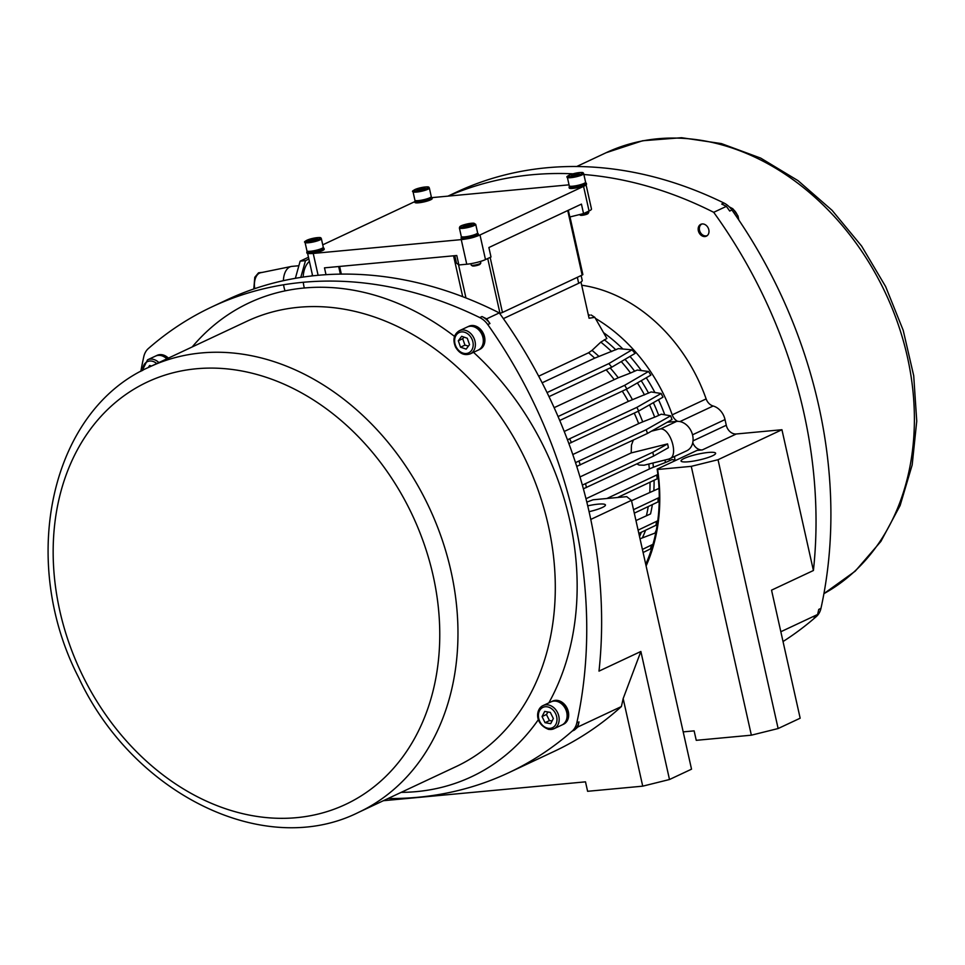 <?xml version="1.0" encoding="UTF-8"?>
<svg xmlns="http://www.w3.org/2000/svg" width="965" height="965" viewBox="0 0 965 965"><rect width="100%" height="100%" fill="white"/><g stroke="black" fill="none" stroke-linecap="round" stroke-linejoin="round"><path stroke-width="1.45" d="M430.752 197.246A20.856 20.856 0 0 1 431.307 197.343A8.854 1.496 167.4 0 1 432.018 197.741A8.854 1.496 167.4 0 1 423.695 201.13A8.854 1.496 167.4 0 1 414.733 201.601A8.854 1.496 167.4 0 1 415.203 200.937A20.856 20.856 0 0 1 415.662 200.624M432.018 197.741L432.199 198.561A8.854 1.496 167.4 0 1 423.876 201.938A8.854 1.496 167.4 0 1 414.914 202.421L414.733 201.601M322.744 244.833L413.478 202.252A13.775 2.316 167.4 0 1 414.757 201.709M322.78 247.909A20.856 20.856 0 0 1 323.323 248.005A8.854 1.496 167.4 0 1 324.047 248.403L324.228 249.223A8.854 1.496 167.4 0 1 319.065 251.793A8.854 1.496 167.4 0 1 309.512 253.554A8.854 1.496 167.4 0 1 306.942 253.083L306.761 252.263A8.854 1.496 167.4 0 1 307.232 251.6A20.856 20.856 0 0 1 307.69 251.286M477.12 233.494A20.856 20.856 0 0 1 477.663 233.59A8.854 1.496 167.4 0 1 478.375 233.988L478.556 234.809A8.854 1.496 167.4 0 1 476.071 236.473A8.854 1.496 167.4 0 1 466.204 238.922A13.775 2.316 167.4 0 1 461.258 239.622L313.227 253.445A13.775 2.316 167.4 0 1 309.512 253.554M466.204 238.922A8.854 1.496 167.4 0 1 461.27 238.669L461.089 237.86A8.854 1.496 167.4 0 1 461.56 237.197A20.856 20.856 0 0 1 462.018 236.871M585.092 182.831A20.856 20.856 0 0 1 585.634 182.928A8.854 1.496 167.4 0 1 586.346 183.326L586.527 184.146A8.854 1.496 167.4 0 1 585.707 185.039A13.775 2.316 167.4 0 1 583.56 186.378L479.991 234.978A13.775 2.316 167.4 0 1 476.071 236.473M585.707 185.039A8.854 1.496 167.4 0 1 576.153 187.946A8.854 1.496 167.4 0 1 569.241 188.006L569.061 187.186A8.854 1.496 167.4 0 1 569.543 186.534A20.856 20.856 0 0 1 569.989 186.209M431.97 197.632A13.775 2.316 167.4 0 1 432.211 197.608L569.036 184.834M478.375 233.988A8.854 1.496 167.4 0 1 470.052 237.378A8.854 1.496 167.4 0 1 461.089 237.86M477.615 232.842A8.359 1.411 167.4 0 1 469.762 236.039A8.359 1.411 167.4 0 1 461.282 236.485L459.388 227.969A8.359 1.411 -12.6 0 0 467.856 227.523A8.359 1.411 -12.6 0 0 475.709 224.314L477.615 232.842M463.079 226.341L464.105 225.364L471.583 224.049L466.312 226.184L463.079 226.341M464.31 226.28L464.105 225.364M468.363 224.218L468.652 225.545M324.047 248.403A8.854 1.496 167.4 0 1 315.724 251.793A8.854 1.496 167.4 0 1 306.761 252.263M308.052 251.334A8.359 1.411 167.4 0 1 306.954 250.9L305.049 242.384A8.359 1.411 -12.6 0 0 306.158 242.806A8.359 1.411 -12.6 0 0 315.495 241.443A8.359 1.411 -12.6 0 0 321.381 238.729L323.275 247.245A8.359 1.411 167.4 0 1 317.389 249.959A8.359 1.411 167.4 0 1 308.052 251.334M310.79 240.768L308.559 240.575L310.766 239.416L317.437 238.645L310.79 240.768M310.766 239.416L311.056 240.707M315.483 239.67L315.205 238.452M586.346 183.326A8.854 1.496 167.4 0 1 578.035 186.715A8.854 1.496 167.4 0 1 569.061 187.186M581.75 184.291A8.359 1.411 167.4 0 1 569.266 185.823L567.36 177.307A8.359 1.411 -12.6 0 0 579.844 175.763A8.359 1.411 -12.6 0 0 583.68 173.652L585.586 182.18A8.359 1.411 167.4 0 1 581.75 184.291M579.229 174.05L571.545 175.763L571.389 175.015L579.072 173.302L579.229 174.05M575.49 175.268L575.164 173.784M571.557 175.763L571.389 175.015M454.805 255.689L456.457 263.071L458.882 264.965L456.771 255.508L324.481 267.848L326.013 274.699M458.882 264.965L466.758 264.229A13.775 2.316 -12.6 0 0 485.492 259.585L491.004 257.004L488.881 247.535L581.437 204.11L583.548 213.579L589.06 210.985A13.775 2.316 -12.6 0 0 591.485 209.007L586.069 184.797M339.391 274.144L340.319 273.915L338.667 266.533M420.716 200.31A8.359 1.411 167.4 0 1 414.926 200.238L413.02 191.709A8.359 1.411 -12.6 0 0 418.81 191.782A8.359 1.411 -12.6 0 0 429.353 188.066L431.258 196.583A8.359 1.411 167.4 0 1 420.716 200.31M421.982 189.49L416.723 189.635L424.214 187.705L425.227 188.247L421.982 189.49M424.407 188.561L424.214 187.705M420.282 189.767L419.968 188.392M568.325 210.261L569.832 216.98L583.548 213.579M586.527 213.53A4.921 0.832 167.4 0 1 579.386 214.604L580.423 215.255A3.957 0.663 -12.6 0 0 586.238 214.423A3.957 0.663 -12.6 0 0 588.023 213.554L588.746 212.445A4.921 0.832 167.4 0 1 586.527 213.53M588.553 211.226L588.795 212.288A4.921 0.832 167.4 0 1 588.746 212.445M480.474 261.443L480.811 262.95A4.921 0.832 167.4 0 1 480.775 263.107A4.921 0.832 167.4 0 1 476.191 264.832A4.921 0.832 167.4 0 1 471.318 265.218A4.921 0.832 167.4 0 1 471.209 265.098L470.896 263.674M471.318 265.218L472.44 265.918A3.957 0.663 -12.6 0 0 476.372 265.604A3.957 0.663 -12.6 0 0 480.051 264.217L480.775 263.107M499.629 313.372L499.979 313.287A3.932 0.663 -12.6 0 0 502.451 312.467L582.16 275.061A3.932 0.663 -12.6 0 0 582.86 274.494A3.932 0.663 -12.6 0 0 582.8 274.422M503.368 318.631L578.674 283.288A20.156 3.39 -12.6 0 0 582.221 280.405L581.135 275.544M591.087 314.964A164.327 129.141 64.9 0 1 594.826 317.34L606.864 338.486L600.821 342.117A4955.745 2948.883 84.7 0 0 595.514 347.098A4694.001 2793.144 84.7 0 0 592.028 350.379L588.566 352.78L538.687 376.193M594.826 317.34A13244.456 7881.034 84.7 0 0 589.072 318.233L580.978 282.021M542.137 382.803L594.693 358.148L618.42 348.618L632.015 349.837A164.327 129.141 64.9 0 1 635.079 353.407L611.762 367.183L549.001 396.639M547.046 392.586L608.855 363.588L632.015 349.837M554.139 407.664L618.251 377.773A13252.176 2231.406 -12.6 0 0 630.543 373.009L637.238 370.053L648.504 371.489A164.327 129.141 64.9 0 1 650.856 375.132L626.912 388.967L559.736 420.475M558.059 416.542L624.645 385.312L648.504 371.489M564.236 431.464L628.348 401.392L651.158 391.947L661.158 393.491A164.327 129.141 64.9 0 1 662.955 397.194L638.649 411.054L568.892 443.623M567.468 439.787L636.9 407.351L661.158 393.491M572.788 454.527L638.661 423.611A38.721 6.526 167.4 0 1 642.714 421.874L654.668 417.145A38.745 6.526 -12.6 0 0 658.721 415.396L661.315 414.19L670.663 415.806A164.327 129.141 64.9 0 1 671.978 419.546L647.479 433.43L576.744 466.397M575.514 462.621L646.188 429.678L670.663 415.806M608.855 363.588A172.204 135.329 64.9 0 1 611.762 367.183M624.645 385.312A172.204 135.329 64.9 0 1 626.912 388.967M569.688 438.894A172.204 135.329 64.9 0 1 571.437 442.597M636.9 407.351A172.204 135.329 64.9 0 1 638.649 411.054M578.988 461.222A172.204 135.329 64.9 0 1 580.267 464.961M646.188 429.678A172.204 135.329 64.9 0 1 647.479 433.43M651.809 548.253L643.1 552.511M642.413 549.435L652.979 544.296M640.036 538.796L655.79 532.777M657.237 524.67L638.83 533.44M638.094 530.135L657.78 520.762M635.959 520.569L650.543 513.911A141.252 110.999 -115.1 0 0 652.34 504.707M659.216 501.354L634.307 513.163M633.523 509.677L659.252 497.494M631.52 500.726L659.035 488.374M658.287 478.29L617.576 497.494M585.996 498.736L649.349 469.002A38.902 6.55 167.4 0 1 653.401 467.265L665.343 462.537A38.926 6.55 -12.6 0 0 669.408 460.788L671.99 459.581L676.007 460.269M606.876 498.495L657.865 474.466M581.69 285.23A153.507 120.637 64.9 0 1 706.139 398.919L672.207 414.841A9.843 7.732 -115.1 0 0 677.695 421.343A15.742 12.376 -115.1 0 1 692.761 442.621A15.742 12.376 -115.1 0 1 686.742 450.788L668.938 459.038L644.053 465.214L639.059 465.058L636.864 463.912M582.365 485.106L652.786 452.259L667.575 443.9L668.419 447.688L653.643 456.047L583.391 488.809M585.586 483.791A172.204 135.329 64.9 0 1 586.431 487.578M652.786 452.259A172.204 135.329 64.9 0 1 653.643 456.047M656.791 475.082A172.204 135.329 64.9 0 1 657.201 478.905M658.106 498.145A172.204 135.329 64.9 0 1 658.058 502.017M656.526 521.486A172.204 135.329 64.9 0 1 655.959 525.406M651.544 545.141A172.204 135.329 64.9 0 1 650.326 549.121M666.55 422.622L667.322 422.26A144.654 113.677 -115.1 0 0 667.298 422.2M664.764 414.781A144.654 113.677 -115.1 0 0 658.492 399.739M654.897 392.514A144.654 113.677 -115.1 0 0 646.273 377.785M641.303 370.548A144.654 113.677 -115.1 0 0 629.964 356.435M622.871 348.98A144.654 113.677 -115.1 0 0 603.668 332.744M580.001 476.939L631.194 452.923L631.472 445.106L633.317 440.064M667.575 443.9L631.194 452.923M677.695 421.343A15.742 12.376 -115.1 0 0 676.67 421.379L667.322 422.26M669.77 458.749C678.66 455.48 670.518 428.689 660.687 428.882L651.459 431.174M674.909 460.076A144.654 113.677 -115.1 0 0 674.559 456.493M692.761 442.621A9.843 7.732 -115.1 0 0 702.339 449.907L697.032 450.402L657.153 469.123A173.181 136.101 64.9 0 1 645.73 564.308M448.243 196.112A432.959 340.247 64.9 0 1 572.993 173.821M583.873 174.508A432.959 340.247 64.9 0 1 713.702 212.312A432.959 340.247 64.9 0 1 813.411 570.508L771.542 590.158L800.166 718.201L778.128 728.539L718.032 459.714L781.94 429.727L813.411 570.508M783.025 641.544A432.959 340.247 -115.1 0 0 816.354 616.526A19.686 15.464 -115.1 0 0 820.962 608.372A432.959 340.247 -115.1 0 0 731.916 209.996A19.686 15.464 -115.1 0 0 723.919 203.012L721.724 204.049A432.959 340.247 64.9 0 1 726.38 206.365L713.702 212.312M723.919 203.012A432.959 340.247 -115.1 0 0 456.083 192.312L447.917 196.148M820.962 608.372L818.754 609.41A432.959 340.247 64.9 0 1 817.608 614.488A432.959 340.247 64.9 0 1 814.146 617.564L816.354 616.526M817.608 614.488L780.842 631.737M726.38 206.365A432.959 340.247 64.9 0 1 729.709 211.033L731.916 209.996M718.032 459.714L691.266 466.348L751.361 735.185L778.128 728.539M751.361 735.185L696.248 740.324L694.125 730.867L683.196 731.88M646.104 565.948A175.147 137.645 -115.1 0 0 657.635 469.485L691.266 466.348M684.161 458.447A17.708 2.979 167.4 0 1 703.22 453.128A17.708 2.979 167.4 0 1 715.62 453.248A17.708 2.979 167.4 0 1 698.986 460.028A17.708 2.979 167.4 0 1 681.049 460.981A17.708 2.979 167.4 0 1 684.161 458.447M706.139 398.919A9.843 7.732 -115.1 0 0 713.147 406A15.742 12.376 64.9 0 1 725.017 419.582L726.283 425.251A9.843 7.732 -115.1 0 0 736.271 433.985L781.94 429.727M708.817 229.767A6.538 5.139 64.9 0 1 706.356 236.172A6.538 5.139 64.9 0 1 698.925 232.432A6.538 5.139 64.9 0 1 700.807 224.326A6.538 5.139 64.9 0 1 708.817 229.767M672.207 414.841A153.507 120.637 -115.1 0 0 595.453 318.402M589.724 315.193A153.507 120.637 -115.1 0 0 588.204 314.385M706.911 235.858A6.538 5.139 64.9 0 1 700.059 231.902A6.538 5.139 64.9 0 1 701.386 224.109M590.773 519.423L631.436 500.34L626.707 496.649L593.065 499.786L586.829 502.114M587.733 505.853A17.708 2.979 167.4 0 1 605.441 504.948A17.708 2.979 167.4 0 1 602.329 507.494A17.708 2.979 167.4 0 1 589.084 511.667M631.436 500.34L691.531 769.177L669.493 779.515L640.869 651.472L623.161 698.6A432.959 340.247 64.9 0 1 621.376 706.561A432.959 340.247 64.9 0 1 554.393 751.277L508.664 772.736A432.959 340.247 64.9 0 1 388.039 798.525M486.637 318.86A432.959 340.247 -115.1 0 0 481.969 316.544A19.686 15.464 64.9 0 1 489.967 323.528A432.959 340.247 -115.1 0 0 486.637 318.86L499.303 312.913A432.959 340.247 -115.1 0 1 599 671.121L640.869 651.472M140.83 371.392A432.959 340.247 64.9 0 1 143.785 356.676A19.686 15.464 64.9 0 1 148.393 348.522A432.959 340.247 64.9 0 1 211.926 306.882A432.959 340.247 64.9 0 1 479.774 317.582A19.686 15.464 64.9 0 1 487.759 324.566A432.959 340.247 64.9 0 1 576.805 722.93A19.686 15.464 64.9 0 1 572.197 731.096A432.959 340.247 64.9 0 1 508.664 772.736M577.854 726.983A432.959 340.247 -115.1 0 0 579.012 721.904A19.686 15.464 64.9 0 1 574.404 730.059A432.959 340.247 -115.1 0 0 577.854 726.983L621.376 706.561M499.303 312.913A432.959 340.247 -115.1 0 0 226.799 299.898L211.926 306.882M623.161 698.6L642.726 786.161L669.493 779.515M642.726 786.161L587.613 791.3L585.49 781.843L383.394 800.709M156.716 355.542A12.786 10.048 64.9 0 1 157.066 355.361A12.786 10.048 64.9 0 1 159.756 354.637A12.786 10.048 64.9 0 1 168.393 358.124M468.507 326.435A12.786 10.048 64.9 0 1 468.869 326.254A12.786 10.048 64.9 0 1 471.547 325.531A12.786 10.048 64.9 0 1 484.068 335.193A12.786 10.048 64.9 0 1 479.738 349.414A12.786 10.048 64.9 0 1 479.376 349.571M552.294 701.266A12.786 10.048 64.9 0 1 552.656 701.085A12.786 10.048 64.9 0 1 555.333 700.361A12.786 10.048 64.9 0 1 567.854 710.035A12.786 10.048 64.9 0 1 563.524 724.245A12.786 10.048 64.9 0 1 563.15 724.413M155.92 355.916A12.786 10.048 64.9 0 1 156.342 355.711A12.786 10.048 64.9 0 1 159.032 354.987A12.786 10.048 64.9 0 1 167.657 358.461M158.875 362.587A12.786 10.048 -115.1 0 0 147.561 359.824L155.486 356.109A12.786 10.048 64.9 0 1 166.812 358.859M148.212 367.593L149.659 365.47L151.529 366.037M467.723 326.809A12.786 10.048 64.9 0 1 468.146 326.592A12.786 10.048 64.9 0 1 470.824 325.868A12.786 10.048 64.9 0 1 483.332 335.543A12.786 10.048 64.9 0 1 479.014 349.752A12.786 10.048 64.9 0 1 478.58 349.945M481.233 347.629A12.786 10.048 64.9 0 1 478.157 350.15L470.22 353.878A12.786 10.048 -115.1 0 0 473.308 351.344A12.786 10.048 -115.1 0 0 472.645 335.844A12.786 10.048 -115.1 0 0 459.352 330.718L467.289 326.99A12.786 10.048 64.9 0 1 480.582 332.117A12.786 10.048 64.9 0 1 481.233 347.629M469.521 344.65L466.155 349.125L460.546 347.183L458.303 340.766L461.668 336.303L467.277 338.245L469.521 344.65M460.546 347.183L464.949 345.12L468.447 346.085M464.056 337.123L462.705 338.703L458.303 340.766M462.705 338.703L464.949 345.12M551.51 701.639A12.786 10.048 64.9 0 1 551.932 701.422A12.786 10.048 64.9 0 1 554.61 700.699A12.786 10.048 64.9 0 1 567.118 710.373A12.786 10.048 64.9 0 1 562.8 724.594A12.786 10.048 64.9 0 1 562.366 724.775M551.075 701.832A12.786 10.048 64.9 0 1 565.611 709.142A12.786 10.048 64.9 0 1 561.944 724.992L554.006 728.708A12.786 10.048 -115.1 0 0 557.673 712.858A12.786 10.048 -115.1 0 0 543.138 705.548L551.075 701.832M550.689 723.666L545.044 722.688L542.053 716.561L544.694 711.422L550.34 712.399L553.343 718.527L550.689 723.666M547.975 711.989L546.455 714.498L549.447 720.614L552.113 720.903M542.053 716.561L546.455 714.498M549.447 720.614L545.044 722.688M707.369 235.508A6.357 5.006 64.9 0 1 700.083 231.89A6.357 5.006 64.9 0 1 701.953 223.989M312.334 274.482L311.924 275.942M304.12 287.184A21.652 12.883 -95.3 0 1 303.3 282.287M303.167 277.076A21.652 12.883 -95.3 0 1 309.403 261.406M300.766 277.438L305.495 260.659L308.884 259.066M308.474 257.245L300.139 261.153L295.362 278.33M297.015 278.041L295.338 278.197M305.495 260.659L300.139 261.153M298.848 265.737L291.876 266.388A16.731 9.952 84.7 0 0 291.237 266.485A16.731 9.952 84.7 0 0 283.408 280.682M283.601 284.784A16.731 9.952 84.7 0 0 284.892 290.344M291.237 266.485L260.659 272.733A13.341 7.937 84.7 0 0 254.772 288.644M460.317 226.425A7.382 1.242 167.4 0 1 472.283 223.204A7.382 1.242 167.4 0 1 469.4 225.967A7.382 1.242 167.4 0 1 460.317 226.425M306.774 241.6A7.382 1.242 167.4 0 1 312.974 238.343A7.382 1.242 167.4 0 1 319.258 238.886A7.382 1.242 167.4 0 1 306.774 241.6M579.121 174.786A7.382 1.242 167.4 0 1 568.108 176.137A7.382 1.242 167.4 0 1 578.698 172.675A7.382 1.242 167.4 0 1 579.121 174.786M318.112 275.302L313.227 253.445M461.258 239.622L466.758 264.229M485.492 259.585L479.991 234.978M418.882 190.612A7.382 1.242 167.4 0 1 416.048 189.08A7.382 1.242 167.4 0 1 427.99 187.138A7.382 1.242 167.4 0 1 418.882 190.612M583.56 186.378L589.06 210.985M502.451 312.467L490.148 257.402M567.734 210.539L582.16 275.061M453.55 255.797L462.693 296.689M341.345 274.12L339.62 266.437M577.347 277.329L578.674 283.288M465.962 297.956L458.52 264.687M487.735 258.536L499.979 313.287M615.839 349.825A144.654 113.677 -115.1 0 0 604.283 339.728M600.821 342.117A144.111 113.255 64.9 0 1 611.641 351.586M598.903 356.387A141.252 110.999 -115.1 0 0 592.028 350.379M588.566 352.78A140.709 110.577 64.9 0 1 594.693 358.148M606.153 369.824A140.709 110.577 64.9 0 1 614.126 379.522M618.251 377.773A141.252 110.999 -115.1 0 0 610.182 367.93M621.267 361.586A144.111 113.255 64.9 0 1 630.543 373.009M634.656 371.26A144.654 113.677 -115.1 0 0 625.006 359.366M622.256 391.139A140.709 110.577 64.9 0 1 628.348 401.392M632.425 399.643A141.252 110.999 -115.1 0 0 626.273 389.257M637.395 382.912A144.111 113.255 64.9 0 1 644.487 394.902M648.577 393.153A144.654 113.677 -115.1 0 0 641.206 380.705M634.246 413.117A140.709 110.577 64.9 0 1 638.661 423.611M642.714 421.874A141.252 110.999 -115.1 0 0 638.251 411.247M649.505 404.866A144.111 113.255 64.9 0 1 654.668 417.145M658.721 415.396A144.654 113.677 -115.1 0 0 653.353 402.67M641.327 532.27A140.709 110.577 64.9 0 1 639.542 536.6M642.364 537.867A141.252 110.999 -115.1 0 0 645.585 530.268M656.333 529.954A144.111 113.255 64.9 0 1 655.006 533.078M648.215 506.637A140.709 110.577 64.9 0 1 646.429 515.66M650.024 482.271A140.709 110.577 64.9 0 1 649.783 492.15M653.86 490.413A141.252 110.999 -115.1 0 0 654.089 480.365M648.806 464.032A140.709 110.577 64.9 0 1 649.349 469.002M653.401 467.265A141.252 110.999 -115.1 0 0 652.955 463.007M665.09 460.003A144.111 113.255 64.9 0 1 665.343 462.537M669.408 460.788A144.654 113.677 -115.1 0 0 669.215 458.966M676.67 421.379L660.687 428.882M736.271 433.985L702.339 449.907M726.283 425.251L693.027 440.86M692.52 434.817L725.017 419.582M679.951 421.572L713.147 406M487.759 324.566L489.967 323.528M579.012 721.904L576.805 722.93M481.969 316.544L479.774 317.582M572.197 731.096L574.404 730.059M606.092 152.735A246.003 193.326 64.9 0 1 882.866 287.642A246.003 193.326 64.9 0 1 823.917 593.644L855.195 571.183L880.9 541.401L900.116 505.527L912.178 464.937L916.75 421.126L913.71 375.711L903.204 330.307L885.629 286.569L861.636 246.099L832.095 210.346L798.055 180.66L760.722 158.115L721.41 143.592L681.531 137.706L642.569 140.769L606.092 152.735L576.696 166.523M454.527 336.399A261.744 205.69 -115.1 0 0 304.011 288.016A261.744 205.69 -115.1 0 0 192.192 346.954M401.187 792.361A261.744 205.69 -115.1 0 0 538.41 719.601M548.844 702.87A261.744 205.69 -115.1 0 0 473.526 352.334M455.975 766.644L358.654 812.313A246.003 193.326 -115.1 0 0 441.874 538.88A246.003 193.326 -115.1 0 0 201.263 352.961A246.003 193.326 -115.1 0 0 149.659 366.905L246.98 321.236A246.003 193.326 64.9 0 1 298.583 307.292A246.003 193.326 64.9 0 1 539.194 493.199A246.003 193.326 64.9 0 1 455.999 766.644M196.293 368.775A233.313 183.35 64.9 0 1 433.164 575.791A233.313 183.35 64.9 0 1 296.641 817.657A233.313 183.35 64.9 0 1 59.77 610.652A233.313 183.35 64.9 0 1 196.293 368.775M142.82 370.319A11.218 8.818 64.9 0 1 147.271 361.706A11.218 8.818 64.9 0 1 156.74 363.588M471.378 350.645A11.218 8.818 64.9 0 1 455.383 345.12A11.218 8.818 64.9 0 1 464.973 332.37A11.218 8.818 64.9 0 1 471.378 350.645M548.952 729.335A12.786 10.048 -115.1 0 0 554.006 728.708L548.639 729.383C533.778 723.629 536.058 708.431 543.138 705.548M548.024 728.249A11.218 8.818 64.9 0 1 539.483 710.795A11.218 8.818 64.9 0 1 555.575 713.593A11.218 8.818 64.9 0 1 548.024 728.249M729.552 207.149A12.786 10.048 64.9 0 1 732.471 208.79A12.786 10.048 64.9 0 1 738.478 219.513M475.709 224.314L473.526 223.156C465.986 224.013 461.427 225.183 459.847 226.666L459.388 227.969M321.381 238.729C320.573 238.053 322.768 236.232 309.886 239.115C305.205 240.936 303.589 242.022 305.049 242.384M583.68 173.652C582.884 172.976 585.08 171.167 572.185 174.05C567.504 175.859 565.9 176.945 567.36 177.307M307.63 253.481L312.636 275.857M429.353 188.066C428.544 187.379 430.74 185.57 417.857 188.452C413.177 190.274 411.56 191.359 413.02 191.709M569.989 216.944L582.86 274.494M149.659 366.905C50.566 409.98 18.106 559.977 78.563 677.37C132.663 793.978 264.712 859.538 358.654 812.313M156.342 355.711L157.066 355.361M147.561 359.824L142.181 370.669M479.014 349.752L479.738 349.414M468.146 326.592L468.869 326.254M459.352 330.718C453.815 334.3 452.549 339.752 455.564 347.086C459.376 353.564 464.262 355.832 470.22 353.878M562.8 724.594L563.524 724.245M551.932 701.422L552.656 701.085M729.299 206.896L732.857 208.766L737.996 215.907L738.816 220.008M253.795 288.981L254.784 277.293L258.536 272.805L262.589 272.335"/></g></svg>

